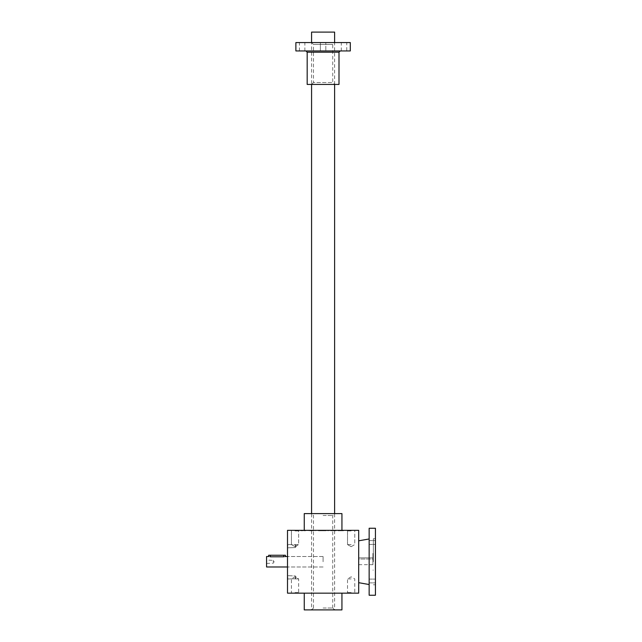 <?xml version="1.0" encoding="UTF-8"?>
<svg xmlns="http://www.w3.org/2000/svg" width="642" height="642" viewBox="0 0 642 642"><rect width="100%" height="100%" fill="white"/><g stroke="black" fill="none" stroke-linecap="round" stroke-linejoin="round"><path stroke-width="0.48" stroke-dasharray="3.21 2.41" d="M287.504 530.348L287.504 593.152L358.685 593.152L358.685 530.348L287.504 530.348M339.61 530.348L337.515 530.348L341.408 530.348L337.515 530.765L337.515 530.348L337.515 530.765L343.502 530.765L343.502 530.348L341.408 530.348L343.502 530.348L342.082 530.348L343.502 530.765L342.082 530.348L339.923 530.348L342.082 530.348L341.095 530.765L343.502 530.765L339.61 530.765L339.61 530.348M339.923 530.348L338.88 530.765L338.88 530.348L338.88 530.765L341.095 530.765L339.923 530.348M332.259 530.348L330.173 530.348L334.065 530.348L330.173 530.765L330.173 530.348L330.173 530.765L336.159 530.765L336.159 530.348L331.529 530.348L336.159 530.348L336.159 530.765L334.795 530.348L331.529 530.348L334.795 530.348L334.795 530.765L334.795 530.348L334.795 530.765L331.529 530.765L331.529 530.348L331.529 530.765L336.159 530.765L336.159 530.348L336.159 530.765L332.259 530.765L332.259 530.348M319.555 530.348L328.808 530.348L319.555 530.348L319.555 530.765L318.191 530.765L319.555 530.348M316.835 530.348L315.471 530.765L316.835 530.348M309.484 530.348L314.115 530.348L309.484 530.348L309.484 530.765L308.128 530.765L309.484 530.348M300.777 530.348L306.764 530.348L300.777 530.348L300.777 530.765L300.777 530.348M295.039 530.348L299.228 530.348L295.039 530.348M351.15 530.348L346.961 530.348L351.15 530.348M323.095 530.348L304.252 530.348L323.095 530.348M287.504 577.343L287.504 579.02L287.504 577.343M287.504 546.157L287.504 544.48L287.504 546.157M287.504 561.75L287.504 556.518L287.504 561.75M295.039 593.152L299.228 593.152L295.039 593.152M351.15 593.152L346.961 593.152L351.15 593.152M341.937 593.152L304.252 593.152L341.937 593.152M323.095 561.75L323.095 556.518L323.095 561.75M295.408 546.157L295.408 544.769L295.408 546.157M295.039 592.582L298.658 592.582L295.039 592.582M295.039 578.915L298.658 578.915L295.039 578.915M351.15 592.582L347.523 592.582L351.15 592.582M351.15 578.915L347.523 578.915L351.15 578.915M295.039 544.585L298.658 544.585L295.039 544.585M295.039 530.918L298.658 530.918L295.039 530.918M351.15 544.585L347.523 544.585L351.15 544.585M351.15 530.918L347.523 530.918L351.15 530.918M323.095 609.9L311.579 609.9L323.095 609.9M323.095 608.014L332.725 608.014L323.095 608.014M323.095 515.486L332.725 515.486L323.095 515.486M341.937 513.6L304.252 513.6M341.937 609.9L304.252 609.9M287.785 546.157L287.785 544.769L287.785 546.157M295.408 577.343L295.408 578.731L295.408 577.343M287.785 577.343L287.785 578.731L287.785 577.343M303.77 530.765L305.407 530.765L302.141 530.765L302.141 530.348L300.777 530.765L303.77 530.765L303.77 530.348M305.407 530.765L306.764 530.348L305.407 530.765M311.121 530.765L314.115 530.765L314.115 530.348L314.115 530.765L312.75 530.348L312.75 530.765L309.484 530.765L311.121 530.765L311.121 530.348M323.231 530.348L323.231 530.765L328.808 530.765L328.808 530.348L328.808 530.765L327.444 530.348L327.444 530.765L322.822 530.765L322.822 530.348L322.822 530.765L319.555 530.765L321.185 530.765L321.185 530.348M324.186 530.765L324.186 530.348L324.186 530.765M323.231 530.765L321.185 530.765M333.543 530.765L332.789 530.348L333.543 530.765M331.529 530.765L331.529 530.348L331.529 530.765M273.299 561.75L273.299 560.362L273.299 561.75M266.855 561.75L266.855 560.362L266.855 561.75M285.409 555.258L268.661 555.258M266.566 556.518L266.566 566.982M284.382 556.75L270.009 556.783M270.338 556.791C268.179 556.494 268.179 556.494 270.338 556.791L270.338 555.258M266.566 561.75L266.566 560.073L266.566 561.75M311.579 32.1L334.61 32.1M295.882 50.943L350.307 50.943M295.882 42.565L350.307 42.565M323.095 42.565L320.374 42.565L323.095 42.565M311.579 42.565L334.61 42.565L311.579 42.565L313.465 44.45L332.725 44.45L313.465 44.45L313.465 82.553L332.725 82.553L313.465 82.553L311.579 84.439L334.61 84.439L311.579 84.439L311.579 42.565M344.032 42.565L341.303 42.565L344.032 42.565M302.157 42.565L304.878 42.565L302.157 42.565M302.157 50.943L304.878 50.943L302.157 50.943M305.929 50.943L340.26 50.943L305.929 50.943M325.815 50.943L320.374 50.943L325.815 50.943L320.374 50.943L325.815 50.943L325.815 42.565L325.815 50.943M346.752 50.943L341.303 50.943L346.752 50.943L346.752 42.565M307.181 84.439L339 84.439M358.685 561.75L358.685 540.813L358.685 561.75M358.685 559.013L358.685 564.679L358.685 557.858L358.685 559.013L372.922 559.013L372.922 564.679L372.922 557.858L372.922 559.013L358.685 559.013M372.922 561.75L372.922 553.38L372.922 561.75M373.339 561.75L373.339 538.718L373.339 561.75M372.922 557.858L358.685 557.858L372.922 557.858M375.434 580.994L375.434 579.108L375.434 580.994M369.15 580.994L369.15 582.88L369.15 580.994M375.434 542.506L375.434 540.62L375.434 542.506M369.15 542.506L369.15 544.392L369.15 542.506M375.434 595.246L375.434 528.254M369.15 595.246L369.15 528.254M369.15 561.75L369.15 538.967L369.15 561.75M334.065 530.765L334.065 530.348L334.065 530.765M341.408 530.765L341.408 530.348L341.408 530.765M341.095 530.765L341.095 530.348L341.095 530.765M283.74 555.258L283.74 556.791M307.181 52.195L339 52.195M323.095 556.518L287.504 556.518L323.095 556.518M323.095 566.982L287.504 566.982L323.095 566.982M296.211 546.157L295.408 544.769L287.504 544.48L295.408 544.769L296.211 546.157L295.408 547.546L287.504 547.835L295.408 547.546L296.211 546.157M291.42 592.582L290.85 593.152L291.42 592.582L291.42 578.915L295.039 576.821L298.658 578.915L298.658 592.582L299.228 593.152L298.658 592.582L298.658 578.915L295.039 576.821L291.42 578.915L291.42 592.582M347.523 592.582L346.961 593.152L347.523 592.582L347.523 578.915L351.15 576.821L354.769 578.915L354.769 592.582L355.331 593.152L354.769 592.582L354.769 578.915L351.15 576.821L347.523 578.915L347.523 592.582M295.039 546.679L298.658 544.585L298.658 530.918L299.228 530.348L298.658 530.918L298.658 544.585L295.039 546.679L291.42 544.585L291.42 530.918L290.85 530.348L291.42 530.918L291.42 544.585L295.039 546.679M351.15 546.679L354.769 544.585L354.769 530.918L355.331 530.348L354.769 530.918L354.769 544.585L351.15 546.679L347.523 544.585L347.523 530.918L346.961 530.348L347.523 530.918L347.523 544.585L351.15 546.679M313.465 608.014L311.579 609.9L311.579 513.6L313.465 515.486L313.465 608.014M332.725 608.014L334.61 609.9L334.61 513.6L332.725 515.486L332.725 608.014M296.211 577.343L295.408 575.954L287.504 575.665L295.408 575.954L296.211 577.343L295.408 578.731L287.504 579.02L295.408 578.731L296.211 577.343M266.566 563.427L273.299 563.138L274.11 561.75L273.299 560.362L266.566 560.073M334.61 84.439L334.61 42.565L332.725 44.45L332.725 82.553L334.61 84.439M304.878 50.943L304.878 42.565M299.437 50.943L299.437 42.565M320.374 50.943L320.374 42.565L320.374 50.943M341.303 50.943L341.303 42.565M373.339 553.38L372.922 553.38M373.339 570.12L372.922 570.12M358.685 564.679L372.922 564.679M369.15 582.88L375.434 582.88L369.15 582.88M369.15 579.108L375.434 579.108L369.15 579.108M369.15 544.392L375.434 544.392L369.15 544.392M369.15 540.62L375.434 540.62L369.15 540.62M375.434 538.718L373.339 538.718M375.434 584.782L373.339 584.782"/><path stroke-width="0.96" d="M287.504 530.348L287.504 593.152L358.685 593.152L358.685 530.348L287.504 530.348M304.252 593.152L304.252 609.9L341.937 609.9L341.937 593.152M304.252 530.348L304.252 513.6L341.937 513.6L341.937 530.348M268.781 556.55L268.661 555.258L285.409 555.258L285.409 556.518L284.92 556.654M287.504 566.982L266.566 566.982L266.566 556.518L268.661 556.518M283.74 555.258L283.74 556.791C285.899 556.494 285.899 556.494 283.74 556.791C285.899 556.494 285.899 556.494 283.74 556.791L270.338 556.791C268.179 556.494 268.179 556.494 270.338 556.791L270.338 555.258M334.61 42.565L334.61 32.1L311.579 32.1L311.579 42.565M350.307 50.943L295.882 50.943L295.882 42.565L350.307 42.565L350.307 50.943M307.181 52.195L339 52.195L339 84.439L307.181 84.439L307.181 52.195L305.929 50.943M375.434 528.254L375.434 595.246L369.15 595.246L369.15 528.254L375.434 528.254M285.409 556.518L287.504 556.518M334.61 513.6L334.61 84.439M311.579 513.6L311.579 84.439M339 52.195L340.26 50.943M358.685 582.687L369.15 584.533M358.685 540.813L369.15 538.967"/></g></svg>
